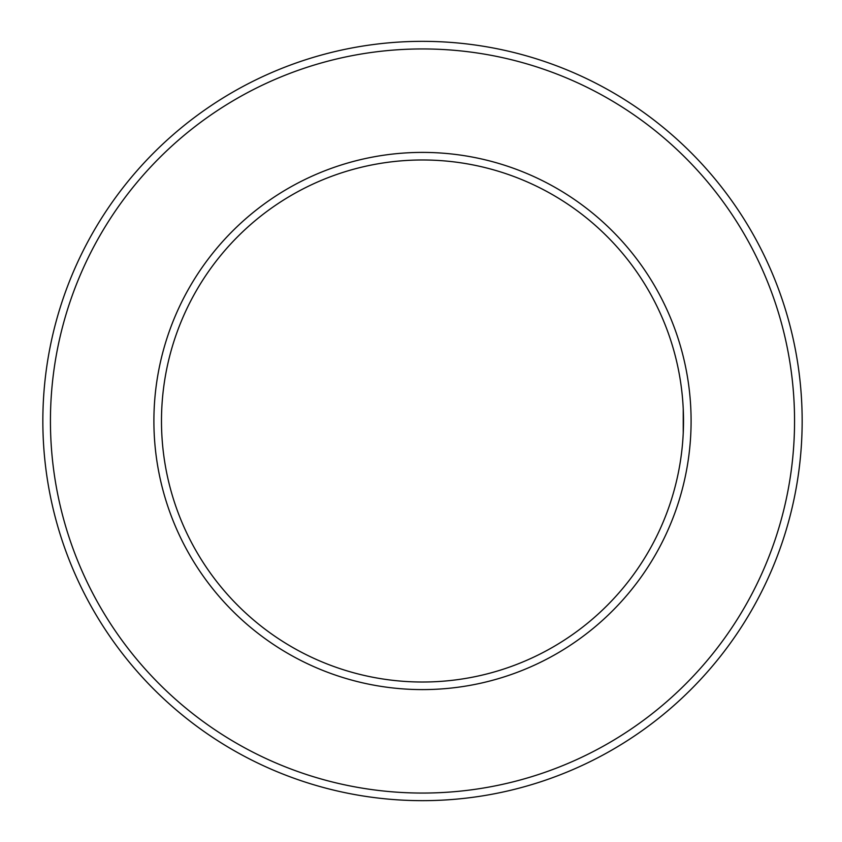 <?xml version="1.0" encoding="UTF-8"?>
<svg xmlns="http://www.w3.org/2000/svg" width="842" height="842" viewBox="0 0 842 842"><rect width="100%" height="100%" fill="white"/><g stroke="black" fill="none" stroke-linecap="round" stroke-linejoin="round"><path stroke-width="1.26" d="M683.241 409.138L683.241 432.862L683.241 409.138M161.485 421A261.009 261.009 0 0 1 553.005 194.955A261.009 261.009 0 0 1 553.005 647.045A261.009 261.009 0 0 1 161.485 421M50.436 421A372.059 372.059 0 0 1 608.524 98.788A372.059 372.059 0 0 1 608.524 743.212A372.059 372.059 0 0 1 50.436 421M42.847 421A379.647 379.647 0 0 1 612.323 92.21A379.647 379.647 0 0 1 612.323 749.79A379.647 379.647 0 0 1 42.847 421M153.897 421A268.598 268.598 0 0 1 556.794 188.387A268.598 268.598 0 0 1 556.794 653.613A268.598 268.598 0 0 1 153.897 421"/></g></svg>
